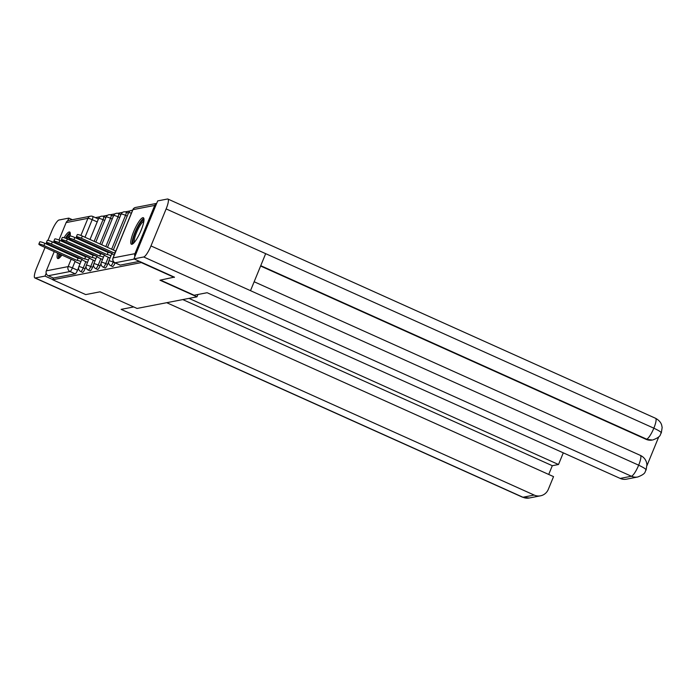<?xml version="1.0" encoding="UTF-8"?>
<svg xmlns="http://www.w3.org/2000/svg" width="697" height="697" viewBox="0 0 697 697"><rect width="100%" height="100%" fill="white"/><g stroke="black" fill="none" stroke-linecap="round" stroke-linejoin="round"><path stroke-width="1.05" d="M112.487 266.454A3.729 0.81 -65.8 0 0 112.583 266.542A3.729 0.81 -65.8 0 0 112.714 266.559A3.729 0.81 -65.8 0 0 115.066 262.961L113.245 262.142A3.729 0.81 114.2 0 1 110.884 265.74A3.729 0.81 114.2 0 1 110.753 265.723L112.583 266.542M104.986 267.909A3.729 0.81 -65.8 0 0 105.073 267.997A3.729 0.81 -65.8 0 0 105.203 268.014A3.729 0.81 -65.8 0 0 107.565 264.416L105.744 263.597A3.729 0.81 114.2 0 1 103.383 267.186A3.729 0.81 114.2 0 1 103.252 267.178L105.073 267.997M97.475 269.364A3.729 0.81 -65.8 0 0 97.571 269.451A3.729 0.81 -65.8 0 0 97.702 269.46A3.729 0.81 -65.8 0 0 100.063 265.871L98.242 265.043A3.729 0.81 114.2 0 1 95.881 268.641A3.729 0.81 114.2 0 1 95.75 268.633L97.571 269.451M89.974 270.819A3.729 0.81 -65.8 0 0 90.07 270.906A3.729 0.81 -65.8 0 0 90.201 270.915A3.729 0.81 -65.8 0 0 92.562 267.317L90.732 266.498A3.729 0.81 114.2 0 1 88.38 270.096A3.729 0.81 114.2 0 1 88.249 270.087L90.07 270.906M82.473 272.266A3.729 0.81 -65.8 0 0 82.568 272.361A3.729 0.81 -65.8 0 0 82.699 272.37A3.729 0.81 -65.8 0 0 85.06 268.772L83.231 267.953A3.729 0.81 114.2 0 1 80.869 271.551A3.729 0.81 114.2 0 1 80.739 271.534L82.568 272.361M70.101 235.987A14.532 3.163 -65.8 0 0 69.656 232.005A14.532 3.163 -65.8 0 0 69.151 231.962A14.532 3.163 -65.8 0 0 64.046 237.721M62.399 240.683A14.532 3.163 -65.8 0 0 62.033 241.397M60.465 244.743A14.532 3.163 -65.8 0 0 60.186 245.396M58.853 248.838A14.532 3.163 -65.8 0 0 58.618 249.517M57.581 253.098A14.532 3.163 -65.8 0 0 57.738 258.517A14.532 3.163 -65.8 0 0 58.243 258.561A14.532 3.163 -65.8 0 0 61.894 255.032M142.833 217.691A14.532 3.163 -65.8 0 0 134.051 230.698A14.532 3.163 -65.8 0 0 131.419 244.246A14.532 3.163 -65.8 0 0 131.925 244.29A14.532 3.163 -65.8 0 0 140.707 231.273A14.532 3.163 -65.8 0 0 143.338 217.734A14.532 3.163 -65.8 0 0 142.833 217.691M130.078 210.921L125.242 211.862M122.576 212.376L117.741 213.317M115.075 213.831L110.239 214.763M107.573 215.286L102.738 216.218M100.072 216.732L95.411 217.638M63.88 251.878A14.532 3.163 -65.8 0 0 64.229 251.26M65.919 247.966A14.532 3.163 -65.8 0 0 66.224 247.33M67.687 243.933A14.532 3.163 -65.8 0 0 67.949 243.279M69.16 239.777A14.532 3.163 -65.8 0 0 69.412 238.923M174.311 277.432L141.299 262.586L52.711 279.75L85.714 294.587L100.054 291.816L137.048 308.44L196.972 296.835L159.979 280.203L174.45 277.092M156.651 203.463A3.729 3.598 79 0 0 154.734 205.415L134.939 253.673A3.729 3.598 79 0 0 134.904 256.47M78.561 267.77L77.55 270.227L72.41 267.909A3.729 0.81 114.2 0 1 70.049 271.508L48.267 275.733A3.729 3.598 -101 0 1 46.342 270.828L54.235 251.591M55.638 248.176L55.908 247.513M57.311 244.098L57.572 243.436M58.975 240.038L66.137 222.578A3.729 3.598 -101 0 1 68.742 220.409L90.532 216.183A3.729 3.598 -101 0 0 87.927 218.353L66.137 222.578M48.267 275.733L53.408 278.042L52.711 279.75M108.575 261.959L107.565 264.416M101.074 263.405L100.063 265.871M93.572 264.86L92.562 267.317M86.062 266.315L85.06 268.772M197.931 294.491L196.972 296.835M127.995 214.197A3.729 0.81 -65.8 0 0 127.926 212.951L126.096 212.123A3.729 0.81 114.2 0 1 125.53 215.338L111.642 249.221M120.494 215.652A3.729 0.81 -65.8 0 0 120.424 214.397L118.595 213.578A3.729 0.81 114.2 0 1 118.028 216.793L105.805 246.599M112.984 217.107A3.729 0.81 -65.8 0 0 112.914 215.852L111.093 215.033A3.729 0.81 114.2 0 1 110.527 218.248L99.976 243.976M105.482 218.562A3.729 0.81 -65.8 0 0 105.413 217.307L103.592 216.488A3.729 0.81 114.2 0 1 103.025 219.694L94.139 241.354M139.478 261.375L120.215 265.104A3.729 0.81 114.2 0 1 120.084 265.095A3.729 0.81 114.2 0 1 119.989 264.999M97.78 218.745A3.729 0.81 114.2 0 1 97.911 218.762A3.729 0.81 114.2 0 1 97.981 220.008M53.408 278.042L75.198 273.825A3.729 0.81 -65.8 0 0 77.55 270.227M80.957 261.523A3.729 0.549 -157.7 0 0 77.167 260.434L78.081 258.212A3.729 0.549 22.3 0 1 81.863 259.301M77.097 260.443L43.92 245.527A4.287 0.636 -157.7 0 0 38.849 244.116L39.755 241.903A4.287 0.636 22.3 0 1 44.826 243.314L78.003 258.23M38.849 244.116A4.287 0.636 -157.7 0 0 41.707 245.954L74.814 260.887A3.729 0.549 -157.7 0 0 74.684 260.966A3.729 0.549 -157.7 0 0 77.167 262.569L80.007 263.841M88.458 260.068A3.729 0.549 -157.7 0 0 84.668 258.979L85.583 256.766A3.729 0.549 22.3 0 1 89.373 257.855M84.598 258.996L51.421 244.081A4.287 0.636 -157.7 0 0 46.351 242.661L47.257 240.448A4.287 0.636 22.3 0 1 52.327 241.859L85.504 256.775M46.351 242.661A4.287 0.636 -157.7 0 0 49.208 244.508L82.316 259.432A3.729 0.549 -157.7 0 0 82.185 259.511A3.729 0.549 -157.7 0 0 84.668 261.114L87.508 262.386M95.959 258.613A3.729 0.549 -157.7 0 0 92.178 257.524L93.084 255.311A3.729 0.549 22.3 0 1 96.874 256.4M92.1 257.541L58.923 242.626A4.287 0.636 -157.7 0 0 53.852 241.214L54.767 238.993A4.287 0.636 22.3 0 1 59.837 240.404L93.015 255.32M53.852 241.214A4.287 0.636 -157.7 0 0 56.71 243.053L89.817 257.986A3.729 0.549 -157.7 0 0 89.686 258.056A3.729 0.549 -157.7 0 0 92.178 259.659L95.01 260.939M133.693 306.933L121.13 309.372L534.181 495.07A11.178 10.786 79 0 0 548.33 489.32L553.54 476.617L166.705 302.698M47.945 240.378L51.77 231.073A11.457 2.492 -65.8 0 1 59.027 220.008L68.811 218.117L72.357 219.712M34.85 277.946A11.457 2.492 -65.8 0 0 35.251 277.981L522.95 497.249A11.178 10.786 79 0 0 529.276 497.989L522.558 497.214L34.85 277.946A11.457 2.492 -65.8 0 1 36.593 268.066L45.044 247.461M46.446 244.037L46.795 243.201M35.251 277.981L45.035 276.09L46.194 273.268M67.722 220.775L68.811 218.117M548.722 474.448L552.303 465.709L558.506 464.507L563.289 452.841M558.506 464.507L189 298.386M45.035 276.09L52.78 279.567M552.303 465.709L182.797 299.588M160.502 280.107L194.141 295.232L207.122 292.714L620.182 478.421L631.412 476.243L143.704 256.975L133.92 258.875L174.416 277.171M143.704 256.975A11.457 2.492 -65.8 0 0 150.97 245.919L250.502 290.666L265.67 253.664L166.139 208.917L150.97 245.919M166.139 208.917A11.457 2.492 -65.8 0 0 167.881 199.037A11.457 2.492 -65.8 0 0 167.48 199.011L157.696 200.902L133.92 258.875M646.99 465.561L658.787 436.775M645.736 470.214C646.877 469.656 644.525 467.975 638.67 465.187A11.457 2.492 -65.8 0 1 631.412 476.243A11.178 10.786 79 0 0 637.738 476.992L626.507 479.161A11.178 10.786 -101 0 1 620.182 478.421M645.971 439.284L652.296 440.034A11.178 10.786 -101 0 1 645.971 439.284L260.608 266.027M652.941 439.903L652.95 439.903C662.141 436.348 659.676 434.431 661.305 432.976L662.15 427.514L661.688 425.187C661.566 424.83 660.904 421.232 655.589 418.305L167.881 199.037M260.748 265.679L646.624 439.154A11.457 2.492 -65.8 0 0 653.847 428.185C659.702 430.973 662.072 432.628 660.948 433.142M637.738 476.992C646.947 473.42 644.472 471.503 646.11 470.048L646.938 464.559L646.467 462.233C645.422 459.105 643.392 456.823 640.377 455.394L254.152 281.754M61.902 246.163A12.581 2.736 114.2 0 1 62.181 245.51M63.758 242.173A12.581 2.736 114.2 0 1 64.08 241.537M65.927 238.365A12.581 2.736 114.2 0 1 70.292 234.453M70.17 235.577A11.649 2.535 -65.8 0 0 67.008 238.81M65.109 241.998A11.649 2.535 -65.8 0 0 64.777 242.626M63.2 245.971A11.649 2.535 -65.8 0 0 62.922 246.625M60.203 249.448A14.445 3.136 -65.8 0 0 59.968 250.118M58.931 253.699A14.445 3.136 -65.8 0 0 58.618 258.43M70.179 232.72A14.445 3.136 -65.8 0 0 65.474 238.191M63.706 241.362A14.445 3.136 -65.8 0 0 63.375 241.998M61.815 245.344A14.445 3.136 -65.8 0 0 61.536 245.997M59.994 257.367A12.581 2.736 114.2 0 1 59.463 253.943M60.378 250.301A12.581 2.736 114.2 0 1 60.604 249.631M61.632 250.092A11.649 2.535 -65.8 0 0 61.423 250.772M60.604 254.449A11.649 2.535 -65.8 0 0 60.752 256.522M133.676 243.096A12.581 2.736 114.2 0 1 135.462 232.214A12.581 2.736 114.2 0 1 143.983 220.182M143.852 221.315A11.649 2.535 -65.8 0 0 136.534 232.537A11.649 2.535 -65.8 0 0 134.443 242.251M143.861 218.449A14.445 3.136 -65.8 0 0 134.983 232.31A14.445 3.136 -65.8 0 0 132.299 244.159M103.47 257.167A3.729 0.549 -157.7 0 0 99.68 256.069L100.586 253.856A3.729 0.549 22.3 0 1 104.376 254.945M99.61 256.087L66.433 241.171A4.287 0.636 -157.7 0 0 61.353 239.759L62.268 237.538A4.287 0.636 22.3 0 1 67.339 238.958L100.516 253.874M61.353 239.759A4.287 0.636 -157.7 0 0 64.22 241.598L97.319 256.531A3.729 0.549 -157.7 0 0 97.188 256.609A3.729 0.549 -157.7 0 0 99.68 258.204L102.511 259.484M110.971 255.712A3.729 0.549 -157.7 0 0 107.181 254.623L108.087 252.401A3.729 0.549 22.3 0 1 111.877 253.49M107.111 254.632L73.934 239.716A4.287 0.636 -157.7 0 0 68.864 238.304L69.77 236.091A4.287 0.636 22.3 0 1 74.84 237.503L108.018 252.419M68.864 238.304A4.287 0.636 -157.7 0 0 71.721 240.143L104.829 255.076A3.729 0.549 -157.7 0 0 104.698 255.154A3.729 0.549 -157.7 0 0 107.181 256.757L110.021 258.029M114.988 253.159A3.729 0.549 -157.7 0 0 114.683 253.168L115.597 250.946A3.729 0.549 22.3 0 1 115.902 250.946M114.613 253.177L81.436 238.261A4.287 0.636 -157.7 0 0 76.365 236.849L77.271 234.636A4.287 0.636 22.3 0 1 82.342 236.048L115.519 250.964M76.365 236.849A4.287 0.636 -157.7 0 0 79.223 238.696L112.33 253.621A3.729 0.549 -157.7 0 0 112.2 253.699A3.729 0.549 -157.7 0 0 114.203 255.076M154.734 205.415L132.944 209.64L113.149 257.89L134.939 253.673M97.205 221.907L92.204 219.66L84.99 237.241M83.588 240.657L83.318 241.31M81.924 244.734L81.654 245.388M80.251 248.803L79.981 249.465M78.578 252.88L78.308 253.542M76.905 256.958L76.635 257.611M75.067 261.436L72.41 267.909A3.729 0.549 22.3 0 0 68.132 266.611L71.172 259.206M72.575 255.782L72.836 255.128M74.239 251.713L74.509 251.051M75.912 247.635L76.182 246.982M77.585 243.558L77.855 242.905M79.258 239.489L79.528 238.827M80.913 235.447L87.927 218.353A3.729 0.549 22.3 0 1 92.204 219.66A3.729 0.81 114.2 0 0 92.771 216.445A3.729 3.729 0 0 0 90.532 216.183M46.342 270.828L68.132 266.611A3.729 3.598 79 0 0 70.049 271.508L75.198 273.825M113.472 261.593L113.245 262.142A3.729 0.549 -157.7 0 0 108.967 260.835A3.729 0.549 22.3 0 0 108.837 260.913A3.729 3.729 0 0 0 110.753 265.723M127.22 216.096L125.53 215.338A3.729 0.549 -157.7 0 0 121.252 214.031A3.729 0.549 -157.7 0 0 121.121 214.11A3.729 3.729 0 0 1 126.096 212.123M108.331 257.271L105.744 263.597A3.729 0.549 -157.7 0 0 101.466 262.29A3.729 0.549 22.3 0 0 101.335 262.368A3.729 3.729 0 0 0 103.252 267.178M119.71 217.551L118.028 216.793A3.729 0.549 -157.7 0 0 113.75 215.486A3.729 0.549 -157.7 0 0 113.62 215.565A3.729 3.729 0 0 1 118.595 213.578M104.402 250.014L104.132 250.667M100.83 258.726L98.242 265.043A3.729 0.549 -157.7 0 0 93.956 263.745A3.729 0.549 22.3 0 0 93.825 263.815A3.729 3.729 0 0 0 95.75 268.633M112.208 219.006L110.527 218.248A3.729 0.549 -157.7 0 0 106.249 216.941A3.729 0.549 -157.7 0 0 106.118 217.02A3.729 3.729 0 0 1 111.093 215.033M98.573 247.391L98.303 248.045M96.9 251.469L96.63 252.122M93.328 260.181L90.732 266.498A3.729 0.549 -157.7 0 0 86.454 265.191A3.729 0.549 22.3 0 0 86.323 265.269A3.729 3.729 0 0 0 88.249 270.087M104.707 220.452L103.025 219.694A3.729 0.549 -157.7 0 0 98.747 218.396A3.729 0.549 -157.7 0 0 98.617 218.475A3.729 3.729 0 0 1 103.592 216.488M92.745 244.769L92.474 245.431M91.072 248.846L90.802 249.5M89.399 252.924L89.129 253.577M85.827 261.628L83.231 267.953A3.729 0.549 -157.7 0 0 78.953 266.646A3.729 0.549 22.3 0 0 78.822 266.724A3.729 3.729 0 0 0 80.739 271.534M131.376 213.212A3.729 0.549 -157.7 0 0 128.753 212.585A3.729 0.549 -157.7 0 0 128.623 212.655A3.729 3.729 0 0 1 132.543 210.372M92.64 216.436A3.729 0.81 114.2 0 1 92.771 216.445L97.911 218.762M120.215 265.104L115.075 262.795A3.729 0.81 114.2 0 1 114.944 262.778A3.729 0.81 114.2 0 1 114.839 262.682M134.338 259.057L115.075 262.795A3.729 3.598 79 0 1 113.149 257.89A3.729 0.549 -157.7 0 0 113.019 257.968A3.729 3.729 0 0 0 114.944 262.778L120.084 265.095M132.813 209.71A3.729 0.549 -157.7 0 1 132.944 209.64A3.729 3.598 -101 0 1 135.549 207.471A3.729 3.729 0 0 0 132.813 209.71L113.019 257.968M77.167 260.434L78.081 258.212M43.92 245.527L44.826 243.314M84.668 258.979L85.583 256.766M51.421 244.081L52.327 241.859M92.178 257.524L93.084 255.311M58.923 242.626L59.837 240.404M522.558 497.214A11.457 2.492 -65.8 0 0 522.95 497.249L534.181 495.07M640.377 455.394A11.457 2.492 -65.8 0 1 638.67 465.187L250.502 290.666M265.67 253.664L653.847 428.185A11.457 2.492 -65.8 0 0 655.589 418.305M99.68 256.069L100.586 253.856M66.433 241.171L67.339 238.958M107.181 254.623L108.087 252.401M73.934 239.716L74.84 237.503M114.683 253.168L115.597 250.946M81.436 238.261L82.342 236.048M78.822 266.724L81.906 259.206M83.309 255.79L83.579 255.128M84.982 251.713L85.252 251.059M86.655 247.635L86.925 246.982M88.319 243.558L88.589 242.905M89.991 239.489L98.617 218.475M86.323 265.269L89.408 257.751M90.81 254.335L91.08 253.673M92.483 250.258L92.753 249.604M94.156 246.18L94.426 245.527M95.829 242.112L106.118 217.02M93.825 263.815L96.909 256.296M98.312 252.88L98.582 252.227M99.985 248.803L100.255 248.149M101.657 244.734L113.62 215.565M101.335 262.368L104.419 254.849M105.822 251.425L106.083 250.772M107.486 247.357L121.121 214.11M108.837 260.913L111.921 253.394M113.323 249.97L128.623 212.655M156.686 203.376L135.549 207.471M540.506 495.82L529.276 497.989"/></g></svg>
